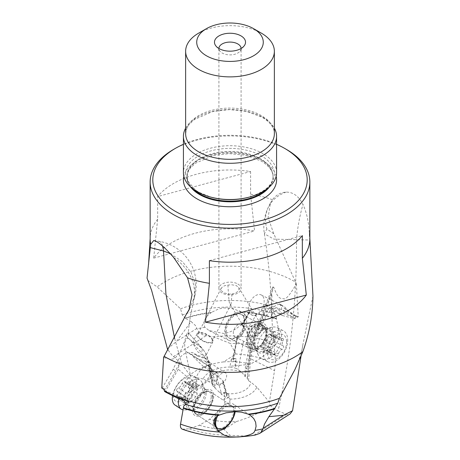 <?xml version="1.0" encoding="UTF-8"?>
<svg xmlns="http://www.w3.org/2000/svg" width="460" height="460" viewBox="0 0 460 460"><rect width="100%" height="100%" fill="white"/><g stroke="black" fill="none" stroke-linecap="round" stroke-linejoin="round"><path stroke-width="0.34" stroke-dasharray="2.3 1.72" d="M167.434 348.858L176.554 341.441L191.13 321.574L185.541 318.372A90.131 52.037 180 0 1 211.013 312.766C204.734 317.348 202.699 322.195 204.913 327.307L209.185 330.613L223.934 333.511C229.689 332.499 234.68 330.165 238.918 326.508L240.287 325.64C247.652 320.488 247.986 315.945 241.287 312.006A90.131 52.037 180 0 1 276.46 319.044L279.623 334.564L279.45 337.163L278.611 339.882L276.282 343.58L270.704 349.876L260.653 358.236A65.619 37.887 0 0 0 235.911 354.004L223.583 361.905A52.06 30.055 180 0 1 250.493 364.101L234.847 365.999C231.173 365.907 229.597 366.246 230.121 367.022A27.801 16.048 0 0 0 203.119 378.977L211.519 383.019L212.756 384.6L212.462 385.773L215.234 387.412L214.665 380.828A17.744 9.505 123.3 0 0 214.308 378.867L209.766 363.101A17.744 9.505 123.3 0 0 207.339 359.57A17.744 9.505 123.3 0 0 206.16 358.995L197.927 356.178A17.744 9.505 123.3 0 0 196.656 354.999A17.744 9.505 123.3 0 0 190.98 354.482A11.092 5.94 -56.7 0 1 192.268 354.976A11.092 5.94 -56.7 0 1 193.833 357.357L205.384 361.313A7.101 3.801 -56.7 0 1 208.023 361.399A7.101 3.801 -56.7 0 1 209.139 364.429A7.101 3.801 -56.7 0 1 208.639 366.735L214.693 387.722L221.829 394.64L224.865 396.704L228.683 397.561L229.879 399.125C230.402 402.218 228.827 403.886 225.153 404.127L209.507 419.365A52.06 30.055 180 0 0 236.417 421.561C250.286 417.375 261.527 412.051 270.135 405.588L269.353 402.143L274.534 370.656C275.799 361.646 275.603 357.805 272.717 332.488L259.221 325.784A4.439 0.477 -158.5 0 1 257.79 324.817A4.439 0.477 -158.5 0 1 258.79 324.892L273.7 287.138C278.599 300.23 280.732 298.149 283.486 298.724C285.51 300.115 289.811 295.165 296.384 283.86L273.763 233.772L268.094 217.528L270.463 202.975L272.446 199.709C276.121 194.931 280.669 192.401 286.097 192.125L286.465 192.119C293.273 192.171 298.776 196.27 302.985 204.418C306.768 212.865 308.873 222.473 309.287 233.249L310.264 250.395M229.879 399.125A27.801 16.048 0 0 0 256.881 387.171L269.353 402.143M224.865 396.704L223.658 392.529L226.682 394.22L222.577 379.983L216.441 375.947L221.829 394.64M225.153 404.127L223.778 399.366A4.439 3.404 -16.1 0 0 228.597 394.64A4.439 3.404 -16.1 0 0 227.378 393.047A4.439 3.404 -16.1 0 0 223.658 392.529M256.881 387.171L250.689 382.018L248.48 380.702L247.238 378.735L247.537 377.947L244.766 376.309L245.306 375.998L240.77 371.663L238.171 369.403L235.135 368.034L236.342 361.732L233.318 359.628L237.423 338.152L244.542 341.699L251.361 344.339L245.306 375.998M208.639 366.735L216.441 375.947M215.234 387.412L214.693 387.722M296.384 283.86L298.241 316.865L297.551 317.268L286.781 309.574A17.744 10.936 116.4 0 0 283.492 306.256A17.744 10.936 116.4 0 0 282.555 305.871A11.092 6.837 116.4 0 0 281.261 304.888A11.092 6.837 116.4 0 0 271.521 309.563A17.744 10.936 116.4 0 0 264.58 320.131L256.341 333.603A17.744 10.936 116.4 0 0 254.857 336.352L252.776 342.815L250.194 356.626L248.63 366.798L247.537 377.947M248.48 380.702L250.849 358.898A88.728 54.677 -63.6 0 1 253.862 342.332A88.728 54.677 -63.6 0 1 253.977 341.901C254.104 336.185 255.352 332.143 257.721 329.768A88.728 54.677 -63.6 0 1 259.221 325.784L271.923 293.63L271.751 315.301L272.717 332.488M253.977 341.901L256.082 348.962L264.115 349.37L267.386 340.038L266.214 331.436L262.614 325.433A8.872 5.434 -31.1 0 0 252.465 325.214A8.872 5.434 -31.1 0 0 247.25 334.282A8.872 5.434 -31.1 0 0 247.417 334.598A8.872 5.434 -31.1 0 0 257.571 334.822A8.872 5.434 -31.1 0 0 262.786 325.755A8.872 5.434 -31.1 0 0 262.614 325.433M266.214 331.436C263.994 327.756 261.165 327.198 257.721 329.768M248.026 333.856A7.987 4.893 148.9 0 1 252.718 325.691A7.987 4.893 148.9 0 1 261.855 325.893A7.987 4.893 148.9 0 1 262.01 326.18A7.987 4.893 148.9 0 1 257.318 334.339A7.987 4.893 148.9 0 1 248.181 334.138A7.987 4.893 148.9 0 1 248.026 333.856M227.936 285.016C228.608 298.31 229.293 304.629 230 303.962L231 304.192L232.064 293.911L228.93 294.101L223.715 292.819L221.168 290.484L221.202 288.224L222.824 286.58L224.911 285.631L231.069 284.671L236.285 285.562L238.832 287.747C239.464 290.852 237.21 292.905 232.064 293.911M211.974 339.434A7.987 3.467 -153.1 0 1 212.1 341.377A7.987 3.467 -153.1 0 1 205.24 341.653A7.987 3.467 -153.1 0 1 197.99 336.082A7.987 3.467 -153.1 0 1 197.863 334.138A7.987 3.467 -153.1 0 1 204.729 333.862A7.987 3.467 -153.1 0 1 211.974 339.434M238.832 287.747L238.677 287.454M237.843 284.01A11.092 6.405 180 0 1 241.092 288.535A11.092 6.405 180 0 1 234.243 294.452A11.092 6.405 180 0 1 222.157 293.066A11.092 6.405 180 0 1 218.908 288.535A11.092 6.405 180 0 1 225.756 282.618A11.092 6.405 180 0 1 237.843 284.01M218.908 288.535L218.908 48.484A11.092 6.405 0 0 0 219.874 51.1A11.092 6.405 0 0 0 222.157 53.015A11.092 6.405 0 0 0 240.126 51.1A11.092 6.405 0 0 0 241.092 48.484L241.092 288.535M198.628 33.154A44.367 25.616 180 0 1 261.372 33.154M185.633 128.19A46.581 26.893 180 0 1 262.942 117.375A46.581 26.893 180 0 1 274.367 128.19M276.581 172.621A46.581 26.893 0 0 0 262.942 153.6A46.581 26.893 0 0 0 212.175 147.769A46.581 26.893 0 0 0 183.419 172.621M276.581 144.325A77.194 44.568 0 0 0 183.419 144.325M173.529 149.437A79.856 46.103 180 0 1 286.465 149.437M250.596 171.54L250.596 194.218L254.564 230.966A82.737 47.765 180 0 0 153.686 258.123L157.659 219.236L157.659 196.564A79.856 46.103 0 0 1 250.596 171.54L157.659 196.564M174.662 338.6L181.964 364.377L171.62 354.74L168.078 350.02M147.637 280.295L157.13 286.913A91.948 53.084 180 0 1 295.015 281.75A91.948 53.084 180 0 1 295.958 282.296M185.541 318.372L182.246 314.979L180.556 308.798L157.13 286.913M191.13 321.574L195.517 325.588L197.466 329.659C199.053 332.936 201.934 334.926 206.114 335.639L213.653 336.823A87.521 50.531 180 0 1 276.282 343.58M235.911 354.004L230.178 343.413L213.653 336.823M223.583 361.905C209.714 363.722 198.473 368.098 189.865 375.032L181.964 364.377M260.653 358.236L250.493 364.101M189.865 375.032L190.647 376.435L185.466 351.032C183.994 345.058 184.604 340.71 187.283 337.997L200.778 346.874A4.439 3.709 138.3 0 1 201.394 347.409A4.439 3.709 138.3 0 1 201.21 352.417L186.3 335.691C181.401 352.354 179.268 352.854 176.513 356.327C174.489 359.72 170.189 360.053 163.616 357.322M203.119 378.977L190.647 376.435M189.491 308.93L194.666 296.637L195.345 284.435L191.095 272.308L182.396 261.631L170.234 253.615M186.3 335.691C186.789 333.558 187.381 332.534 188.077 332.626L188.324 335.38L187.283 337.997M212.462 385.773L211.37 376.935L209.806 370.536A4.439 3.208 -8.2 0 0 210.427 368.483C209.202 359.916 206.189 352.889 201.394 347.409L187.967 332.344L200.778 346.874A88.728 47.529 123.3 0 1 202.279 348.714C198.835 345.655 196.006 343.631 193.786 342.637L192.544 342.648L197.466 351.578L204.246 356.35L205.919 355.505M273.763 233.772L266.875 228.965L264.362 233.749L273.832 239.125L309.689 240.034M273.7 287.138L272.728 286.988L271.923 293.63M270.135 405.588L278.036 410.981C290.795 355.54 296.941 298.465 296.476 239.763A44.367 9.982 -80.6 0 1 302.985 204.418M256.657 314.077L248.072 328.112L241.937 325.065L250.516 311.029L256.657 314.077L266.167 315.163L254.616 334.052A7.101 4.376 116.4 0 0 250.861 342.303A7.101 4.376 116.4 0 0 251.361 344.339M244.766 376.309L245.335 368.029A17.744 10.936 -63.6 0 1 245.692 365.338L250.234 341.55A17.744 10.936 -63.6 0 1 253.839 332.361L262.073 318.889A17.744 10.936 -63.6 0 1 269.019 308.321A11.092 6.837 116.4 0 0 266.167 315.163M269.019 308.321L271.521 309.563M282.555 305.871L280.054 304.629A17.744 10.936 -63.6 0 1 280.991 305.009A17.744 10.936 -63.6 0 1 284.274 308.332L295.044 316.02L295.82 315.577L295.395 318.136L281.658 312.76L279.421 314.053L282.428 315.548L271.952 308.068L281.687 309.528A11.092 6.837 116.4 0 0 281.669 309.051A11.092 6.837 116.4 0 0 280.054 304.629M248.452 309.241A11.092 6.837 -63.6 0 1 252.724 298.051A11.092 6.837 -63.6 0 1 261.234 294.94A11.092 6.837 -63.6 0 1 264.143 300.351A11.092 6.837 -63.6 0 1 264.155 300.512A11.092 6.837 -63.6 0 1 259.877 311.702A11.092 6.837 -63.6 0 1 251.367 314.812A11.092 6.837 -63.6 0 1 248.457 309.407A11.092 6.837 -63.6 0 1 248.452 309.241M248.072 328.112L254.616 334.052M271.952 308.068L265.817 305.02L264.051 306.199L272.768 312.415L275.155 311.684L279.421 314.053M250.516 311.029L249.653 311.155L249.596 311.978A11.092 6.837 116.4 0 0 252.12 315.186A11.092 6.837 116.4 0 0 264.051 306.199M282.428 315.548L294.486 318.665L281.687 309.528M294.486 318.665L295.395 318.136M286.781 309.574L284.274 308.332M297.551 317.268L295.044 316.02M298.241 316.865L295.82 315.577M295.872 316.52A91.948 53.084 0 0 0 295.015 316.02A91.948 53.084 0 0 0 180.556 308.798M276.46 319.044L276.253 316.589L274.568 313.881L274.493 312.76L275.551 310.868L276.69 310.201L278.967 310.08L281.658 312.76M241.287 312.006L233.375 308.735L224.399 307.918L218.736 308.884L211.657 312.305A90.097 52.014 0 0 0 185.202 318.107M211.013 312.766L211.657 312.305M235.112 313.237A15.525 9.568 116.4 0 0 225.216 327.428A15.525 9.568 116.4 0 0 228.781 340.342A15.525 9.568 116.4 0 0 236.262 339.635A15.525 9.568 116.4 0 0 246.157 325.444A15.525 9.568 116.4 0 0 242.592 312.53A15.525 9.568 116.4 0 0 235.112 313.237M235.192 315.123A13.311 8.199 -63.6 0 1 241.603 314.513A13.311 8.199 -63.6 0 1 244.662 325.588A13.311 8.199 -63.6 0 1 236.175 337.749A13.311 8.199 -63.6 0 1 229.764 338.359A13.311 8.199 -63.6 0 1 226.711 327.284A13.311 8.199 -63.6 0 1 235.192 315.123M256.019 325.467A13.311 8.199 116.4 0 0 247.532 337.628A13.311 8.199 116.4 0 0 250.591 348.697A13.311 8.199 116.4 0 0 257.002 348.093A13.311 8.199 116.4 0 0 265.483 335.926A13.311 8.199 116.4 0 0 262.43 324.858A13.311 8.199 116.4 0 0 256.019 325.467M257.525 349.824A15.082 9.298 116.4 0 0 267.645 331.068A15.082 9.298 116.4 0 0 256.41 324.185A15.082 9.298 116.4 0 0 246.29 342.941A15.082 9.298 116.4 0 0 257.525 349.824M234.847 365.999L236.221 358.811L233.283 358.794L237.314 337.726A7.101 4.376 116.4 0 0 244.128 328.181A7.101 4.376 116.4 0 0 242.265 324.72A7.101 4.376 116.4 0 0 241.897 324.57L249.596 311.978M272.837 318.561L272.487 312.576A4.439 2.559 -120 0 0 272.32 312.662A4.439 2.559 -120 0 0 272.837 318.561L276.253 316.589M241.937 325.065L241.897 324.57L241.937 325.065M233.329 333.494A7.101 4.376 -63.6 0 1 236.066 326.335A7.101 4.376 -63.6 0 1 241.511 324.346A7.101 4.376 -63.6 0 1 243.374 327.808A7.101 4.376 -63.6 0 1 243.38 327.911A7.101 4.376 -63.6 0 1 240.643 335.075A7.101 4.376 -63.6 0 1 235.198 337.059A7.101 4.376 -63.6 0 1 233.335 333.603A7.101 4.376 -63.6 0 1 233.329 333.494M237.314 337.726L237.423 338.152L237.314 337.726M243.558 341.199L238.171 369.403M233.283 358.794L232.777 359.156L233.318 359.628M236.221 358.811A4.439 1.443 10.8 0 0 234.473 358.558A4.439 1.443 10.8 0 0 231.305 359.341A4.439 1.443 10.8 0 0 232.622 360.703A4.439 1.443 10.8 0 0 236.342 361.732M230.121 367.022L235.135 368.034M212.75 339.618A8.872 3.852 26.9 0 0 204.7 333.431A8.872 3.852 26.9 0 0 197.07 333.736A8.872 3.852 26.9 0 0 197.213 335.898A8.872 3.852 26.9 0 0 205.269 342.085A8.872 3.852 26.9 0 0 212.894 341.78A8.872 3.852 26.9 0 0 212.75 339.618M211.519 383.019L209.15 366.62A88.728 47.529 123.3 0 0 206.137 355.476A88.728 47.529 123.3 0 0 206.022 355.218C205.896 353.47 204.648 351.302 202.279 348.714M209.806 370.536L207.224 361.428L205.143 358.139A84.295 45.155 123.3 0 0 201.21 352.417M161.759 388.016L162.449 387.619L173.219 369.311A17.744 9.505 -56.7 0 1 177.445 361.537A11.092 5.94 -56.7 0 1 188.479 352.831A17.744 9.505 -56.7 0 1 194.155 353.355A17.744 9.505 -56.7 0 1 195.419 354.528L203.659 357.351A17.744 9.505 -56.7 0 1 204.838 357.926A17.744 9.505 -56.7 0 1 205.143 358.139M209.403 260.636L302.341 235.612M278.036 410.981L286.551 414.334L288.38 414.575L290.041 413.954M312.961 296.004L302.801 344.983L301.035 356.08M218.138 430.531A15.525 8.32 -56.7 0 1 215.78 429.766A15.525 8.32 -56.7 0 1 214.504 417.875A15.525 8.32 -56.7 0 1 224.888 404.702A15.525 8.32 -56.7 0 1 232.852 403.822A15.525 8.32 -56.7 0 1 235.158 411.757M187.162 403.891L187.513 398.308A4.439 2.559 60 0 1 187.68 403.707A4.439 2.559 60 0 1 187.162 403.891L184.92 405.185M209.484 370.536L203.343 366.499L211.928 369.437L218.063 373.474L209.484 370.536L210.404 373.083A11.092 5.94 -56.7 0 1 204.355 382.611A11.092 5.94 -56.7 0 1 196.851 384.548A11.092 5.94 -56.7 0 1 195.948 383.663L187.231 398.469L184.282 397.181L180.889 397.382L178.606 398.711M182.275 429.197L189.296 428.812L199.347 425.23L209.507 419.365M223.778 399.366L226.717 396.175L222.686 382.208A7.101 3.801 -56.7 0 1 216.993 384.296A7.101 3.801 -56.7 0 1 215.872 381.265A7.101 3.801 -56.7 0 1 218.103 375.716L218.063 373.474M202.475 414.541A15.082 8.079 -56.7 0 1 192.355 409.159A15.082 8.079 -56.7 0 1 203.59 391.046A15.082 8.079 -56.7 0 1 213.71 396.428A15.082 8.079 -56.7 0 1 202.475 414.541M226.717 396.175L227.183 394.904L226.682 394.22M222.686 382.208L223.134 381.196L222.577 379.983M216.62 381.852A7.101 3.801 123.3 0 0 217.741 384.79A7.101 3.801 123.3 0 0 223.163 382.984A7.101 3.801 123.3 0 0 226.665 375.964A7.101 3.801 123.3 0 0 226.671 375.866A7.101 3.801 123.3 0 0 225.549 372.928A7.101 3.801 123.3 0 0 220.127 374.733A7.101 3.801 123.3 0 0 216.625 381.754A7.101 3.801 123.3 0 0 216.62 381.852M197.927 356.178L195.419 354.528M190.98 354.482L188.479 352.831M203.343 366.499L193.833 357.357M177.445 361.537L179.946 363.181A17.744 9.505 123.3 0 0 175.726 370.961L164.956 389.263L164.18 389.712M195.948 383.663L194.183 381.829L188.048 377.786L178.313 369.207A11.092 5.94 -56.7 0 1 178.33 368.77A11.092 5.94 -56.7 0 1 179.946 363.181M211.548 371.099A11.092 5.94 123.3 0 0 209.794 366.511A11.092 5.94 123.3 0 0 201.325 369.334A11.092 5.94 123.3 0 0 195.856 380.305A11.092 5.94 123.3 0 0 195.845 380.454A11.092 5.94 123.3 0 0 197.599 385.043A11.092 5.94 123.3 0 0 206.074 382.22A11.092 5.94 123.3 0 0 211.542 371.249A11.092 5.94 123.3 0 0 211.548 371.099M211.928 369.437L205.384 361.313M188.048 377.786L177.571 395.594L165.514 390.96L178.313 369.207M180.579 397.572L177.571 395.594M165.514 390.96L164.605 391.483M173.219 369.311L175.726 370.961M164.956 389.263L162.449 387.619M199.347 425.23A65.619 37.887 0 0 0 224.089 429.462L229.822 435.275L246.347 436.109L251.942 435.591M224.089 429.462L236.417 421.561M189.296 428.812A79.557 45.931 0 0 0 229.822 435.275M196.173 414.207A13.311 7.13 -56.7 0 1 195.08 404.018A13.311 7.13 -56.7 0 1 203.981 392.725A13.311 7.13 -56.7 0 1 210.806 391.972A13.311 7.13 -56.7 0 1 211.899 402.166A13.311 7.13 -56.7 0 1 202.998 413.459A13.311 7.13 -56.7 0 1 196.173 414.207L216.999 427.915A13.311 7.13 123.3 0 0 223.824 427.162A13.311 7.13 123.3 0 0 232.725 415.869A13.311 7.13 123.3 0 0 231.633 405.68A13.311 7.13 123.3 0 0 224.808 406.433A13.311 7.13 123.3 0 0 215.981 417.513M262.073 318.889L264.58 320.131M270.704 349.876A79.557 45.931 0 0 0 230.178 343.413M153.686 258.123L254.564 230.966M225.515 331.298A13.311 8.199 116.4 0 0 229.017 337.985A13.311 8.199 116.4 0 0 239.229 334.259A13.311 8.199 116.4 0 0 244.358 320.827A13.311 8.199 116.4 0 0 240.856 314.145A13.311 8.199 116.4 0 0 230.644 317.872A13.311 8.199 116.4 0 0 225.515 331.298M247.417 342.177A13.311 8.199 -63.6 0 1 252.546 328.75A13.311 8.199 -63.6 0 1 262.758 325.019A13.311 8.199 -63.6 0 1 265.437 327.957A13.311 8.199 -63.6 0 1 266.26 331.706A13.311 8.199 -63.6 0 1 254.88 349.226A13.311 8.199 -63.6 0 1 250.918 348.864A13.311 8.199 -63.6 0 1 247.417 342.177M248.768 342.326A12.61 7.768 116.4 0 0 252.086 348.663A12.61 7.768 116.4 0 0 255.835 349.002A12.61 7.768 116.4 0 0 266.622 332.407A12.61 7.768 116.4 0 0 265.845 328.854A12.61 7.768 116.4 0 0 263.304 326.071A12.61 7.768 116.4 0 0 253.627 329.607A12.61 7.768 116.4 0 0 248.768 342.326M281.606 336.352A17.302 10.66 116.4 0 0 277.052 327.664A17.302 10.66 116.4 0 0 271.912 327.192A17.302 10.66 116.4 0 0 257.111 349.968A17.302 10.66 116.4 0 0 258.181 354.844A17.302 10.66 116.4 0 0 261.665 358.656A17.302 10.66 116.4 0 0 274.936 353.809A17.302 10.66 116.4 0 0 281.606 336.352M287.672 339.365A17.302 10.66 -63.6 0 1 276.063 360.876A17.302 10.66 -63.6 0 1 267.726 361.669A17.302 10.66 -63.6 0 1 263.177 352.981A17.302 10.66 -63.6 0 1 274.781 331.464A17.302 10.66 -63.6 0 1 283.118 330.671A17.302 10.66 -63.6 0 1 287.672 339.365M286.603 341.475A13.754 8.476 -63.6 0 1 277.38 358.576A13.754 8.476 -63.6 0 1 267.133 352.303A13.754 8.476 -63.6 0 1 276.362 335.196A13.754 8.476 -63.6 0 1 286.603 341.475M283.4 339.474A1.915 1.179 116.4 0 0 282.894 338.508A1.915 1.179 116.4 0 0 281.635 338.836A4.301 2.651 -63.6 0 1 278.812 339.566A4.301 2.651 -63.6 0 1 277.834 338.33A1.915 1.179 116.4 0 0 277.397 337.778A1.915 1.179 116.4 0 0 275.224 339.785A4.301 2.651 -63.6 0 1 271.642 344.391A1.915 1.179 116.4 0 0 270.02 346.909A1.915 1.179 116.4 0 0 270.457 347.835A4.301 2.651 -63.6 0 1 271.434 349.91A4.301 2.651 -63.6 0 1 270.675 352.947A1.915 1.179 116.4 0 0 270.342 354.303A1.915 1.179 116.4 0 0 270.842 355.269A1.915 1.179 116.4 0 0 272.101 354.942A4.301 2.651 -63.6 0 1 274.925 354.206A4.301 2.651 -63.6 0 1 275.902 355.448A1.915 1.179 116.4 0 0 276.339 356A1.915 1.179 116.4 0 0 278.518 353.993A4.301 2.651 -63.6 0 1 282.095 349.387A1.915 1.179 116.4 0 0 283.722 346.869A1.915 1.179 116.4 0 0 283.285 345.943A4.301 2.651 -63.6 0 1 282.302 343.867A4.301 2.651 -63.6 0 1 283.061 340.825A1.915 1.179 116.4 0 0 283.4 339.474M269.784 333.994L270.877 335.61L275.356 334.765L275.833 335.714L275.258 336.95C273.723 339.066 273.798 340.768 275.477 342.067L276.155 343.108L276.103 343.93L275.425 345.006L274.292 345.512C272.015 345.943 270.825 347.478 270.716 350.117L269.75 352.182A31.038 18.21 60.9 0 1 268.036 342.504M275.902 355.448L268.099 351.572L268.732 352.222L269.75 352.182M268.099 351.572L266.576 350.077L264.902 350.411L263.775 351.538L262.913 351.049L263.287 345.862L262.453 343.154L263.839 340.515L268.968 334.132L277.834 338.33M217.586 416.03A13.311 7.13 -56.7 0 1 232.38 406.174A13.311 7.13 -56.7 0 1 234.485 411.677A13.311 7.13 -56.7 0 1 234.479 411.775M212.583 397.256A13.311 7.13 123.3 0 0 210.479 391.753A13.311 7.13 123.3 0 0 207.788 391.092A13.311 7.13 123.3 0 0 193.74 408.491A13.311 7.13 123.3 0 0 194.172 411.786A13.311 7.13 123.3 0 0 195.845 413.994A13.311 7.13 123.3 0 0 206.086 410.527A13.311 7.13 123.3 0 0 212.583 397.256M211.232 396.991A12.61 6.756 -56.7 0 1 205.079 409.561A12.61 6.756 -56.7 0 1 195.373 412.844A12.61 6.756 -56.7 0 1 193.786 410.751A12.61 6.756 -56.7 0 1 193.378 407.629A12.61 6.756 -56.7 0 1 206.689 391.149A12.61 6.756 -56.7 0 1 209.237 391.776A12.61 6.756 -56.7 0 1 211.232 396.991M178.871 398.636A17.302 9.269 -56.7 0 1 188.215 383.404A17.302 9.269 -56.7 0 1 200.152 380.184A17.302 9.269 -56.7 0 1 202.331 383.053A17.302 9.269 -56.7 0 1 202.889 387.337A17.302 9.269 -56.7 0 1 184.627 409.952A17.302 9.269 -56.7 0 1 183.218 409.883M175.064 405.099A17.302 9.269 123.3 0 0 183.937 404.122A17.302 9.269 123.3 0 0 196.822 383.347A17.302 9.269 123.3 0 0 194.085 376.194A17.302 9.269 123.3 0 0 185.219 377.171A17.302 9.269 123.3 0 0 172.529 396.054M173.397 395.497A13.754 7.366 123.3 0 0 182.62 400.407A13.754 7.366 123.3 0 0 192.867 383.893A13.754 7.366 123.3 0 0 183.638 378.982A13.754 7.366 123.3 0 0 173.397 395.497M176.6 390.293A1.915 1.029 -56.7 0 1 178.365 387.837A4.301 2.306 123.3 0 0 182.166 383.295A1.915 1.029 -56.7 0 1 183.212 381.65A1.915 1.029 -56.7 0 1 184.506 381.317A1.915 1.029 -56.7 0 1 184.776 381.737A4.301 2.306 123.3 0 0 185.392 382.68A4.301 2.306 123.3 0 0 188.358 381.88A1.915 1.029 -56.7 0 1 189.681 381.524A1.915 1.029 -56.7 0 1 189.98 382.317A1.915 1.029 -56.7 0 1 189.543 383.594A4.301 2.306 123.3 0 0 188.565 386.457A4.301 2.306 123.3 0 0 189.244 388.234A4.301 2.306 123.3 0 0 189.324 388.28A1.915 1.029 -56.7 0 1 189.359 388.303A1.915 1.029 -56.7 0 1 189.658 389.091A1.915 1.029 -56.7 0 1 187.898 391.552A4.301 2.306 123.3 0 0 184.098 396.089A1.915 1.029 -56.7 0 1 183.051 397.733A1.915 1.029 -56.7 0 1 181.757 398.072A1.915 1.029 -56.7 0 1 181.481 397.647A4.301 2.306 123.3 0 0 180.872 396.704A4.301 2.306 123.3 0 0 177.905 397.503A1.915 1.029 -56.7 0 1 176.583 397.86A1.915 1.029 -56.7 0 1 176.278 397.066A1.915 1.029 -56.7 0 1 176.715 395.796A4.301 2.306 123.3 0 0 177.698 392.932A4.301 2.306 123.3 0 0 177.019 391.155A4.301 2.306 123.3 0 0 176.939 391.109A1.915 1.029 -56.7 0 1 176.905 391.086A1.915 1.029 -56.7 0 1 176.6 390.293M188.358 381.88L196.161 387.015L195.408 387.843L193.746 388.154L192.303 386.469L191.486 386.199L189.968 388.43C189.687 390.994 188.416 392.506 186.168 392.972L184.167 395.272L184.857 396.313L177.019 391.155M176.939 391.109L184.742 396.244C186.277 397.423 186.202 398.981 184.523 400.93L183.845 402.046L184.155 402.839L187.99 401.862L188.968 402.028L189.284 402.782L190.25 402.902A31.038 17.583 -120.8 0 0 191.964 395.502M184.098 396.089L191.9 401.229L190.25 402.902M191.9 401.229L195.701 396.687L197.225 394.07L196.713 391.822L197.518 387.09L196.851 386.423L196.161 387.015M219.23 392.058A20.688 11.948 0 0 0 240.011 392.317A20.688 11.948 0 0 0 250.689 382.018M240.77 371.663A20.688 11.948 0 0 0 219.989 371.404A20.688 11.948 0 0 0 209.311 381.702M250.194 356.626A4.439 1.794 6.2 0 0 249.55 357.426A4.439 1.794 6.2 0 0 250.849 358.898L274.534 370.656M254.857 336.352A84.295 51.945 -63.6 0 1 258.79 324.892M261.372 115.598A44.367 25.616 0 0 0 213.02 110.043A44.367 25.616 0 0 0 185.633 133.705L186.72 128.535L188.991 124.683L194.327 119.548L212.56 111.584L229.465 109.595L246.474 111.36L262.108 117.219C270.411 122.394 274.493 127.886 274.367 133.705A44.367 25.616 0 0 0 261.372 115.598M269.376 186.984A43.033 24.846 0 0 0 273.033 176.968L273.033 176.295C272.941 184.995 264.891 191.964 248.883 197.213A44.396 25.633 0 0 0 261.395 155.888A44.396 25.633 0 0 0 198.605 155.888A44.396 25.633 0 0 0 198.605 192.136A44.396 25.633 0 0 0 211.117 197.213L198.835 192.24L195.425 190.014L187.996 181.251L186.967 176.295A43.033 24.846 180 0 1 213.532 153.341A43.033 24.846 180 0 1 260.429 158.729A43.033 24.846 180 0 1 273.033 176.295A43.033 24.846 180 0 1 267.116 188.87M192.884 188.87A43.033 24.846 180 0 1 186.967 176.295L186.967 176.968A43.033 24.846 0 0 0 190.624 186.984M273.033 176.968A43.033 24.846 0 0 0 260.429 159.396A43.033 24.846 0 0 0 213.532 154.008A43.033 24.846 0 0 0 186.967 176.968L188.002 171.994L190.204 168.262L195.396 163.265L213.152 155.532L229.264 153.623L245.68 155.267L261.165 161.023C269.215 166.043 273.171 171.361 273.033 176.968M276.161 176.243A46.581 26.893 0 0 0 262.942 160.845A46.581 26.893 0 0 0 215.119 154.376A46.581 26.893 0 0 0 183.839 176.243M272.446 199.709A79.856 46.103 0 0 0 250.596 194.218M157.659 219.236A79.856 46.103 0 0 0 150.144 238.447A79.856 46.103 0 0 0 150.144 238.763M162.53 246.025A44.367 9.982 99.4 0 0 159.074 241.322A44.367 9.982 99.4 0 0 157.015 241.845M204.913 327.307A92.719 53.532 0 0 0 197.006 328.814M196.851 328.428L176.554 341.441M173.449 356.58L206.114 335.639M279.484 333.575A92.719 53.532 0 0 0 240.287 325.64M173.903 257.755A44.367 34.822 26.4 0 1 194.471 292.152A44.367 34.822 26.4 0 1 193.125 300.961M309.856 238.763A79.856 46.103 0 0 0 309.856 238.447A79.856 46.103 0 0 0 309.287 233.249M286.097 192.125A44.367 34.822 -153.6 0 0 268.439 207.04A44.367 34.822 -153.6 0 0 265.529 219.713A44.367 34.822 -153.6 0 0 266.875 228.965M182.246 314.979A90.097 52.014 180 0 1 274.568 313.881M276.408 318.648A90.097 52.014 0 0 0 240.574 311.575M212.75 384.537L210.427 368.483A4.439 3.208 -8.2 0 0 209.15 366.62L185.466 351.032M286.551 414.334L253.885 435.281M218.103 375.716L210.404 373.083M214.665 380.828L211.686 378.867M209.766 363.101L207.224 361.428M211.37 376.935L214.308 378.867M203.659 357.351L206.16 358.995M194.183 381.829L184.845 397.699M246.347 436.109A87.521 50.531 180 0 1 183.718 429.353M245.335 368.029L248.314 369.506M248.63 366.798L245.692 365.338M250.234 341.55L252.776 342.815M256.341 333.603L253.839 332.361M265.817 305.02L275.155 311.684M253.862 344.856A12.61 7.768 -63.6 0 1 258.721 332.131A12.61 7.768 -63.6 0 1 268.393 328.601A12.61 7.768 -63.6 0 1 271.71 334.932A12.61 7.768 -63.6 0 1 266.852 347.656A12.61 7.768 -63.6 0 1 257.18 351.187A12.61 7.768 -63.6 0 1 253.862 344.856M255.007 345.868A13.202 8.136 116.4 0 0 255.817 349.589A13.202 8.136 116.4 0 0 266.558 350.744A13.202 8.136 116.4 0 0 273.7 335.478A13.202 8.136 116.4 0 0 266.3 328.486A13.202 8.136 116.4 0 0 255.007 345.868M281.635 338.836L273.832 334.96M283.061 340.825L275.258 336.95M283.285 345.943L275.477 342.067M282.095 349.387L274.292 345.512M278.518 353.993L270.716 350.117M272.101 354.942L264.299 351.066M270.675 352.947L262.873 349.071M270.457 347.835L262.654 343.959M271.642 344.391L263.839 340.515M275.224 339.785L267.415 335.909M206.137 393.639A12.61 6.756 123.3 0 0 204.148 388.43A12.61 6.756 123.3 0 0 194.442 391.707A12.61 6.756 123.3 0 0 188.289 404.282A12.61 6.756 123.3 0 0 190.279 409.492A12.61 6.756 123.3 0 0 199.985 406.214A12.61 6.756 123.3 0 0 206.137 393.639M204.993 392.363A13.202 7.072 -56.7 0 1 191.061 409.618A13.202 7.072 -56.7 0 1 186.3 403.5A13.202 7.072 -56.7 0 1 194.453 388.815A13.202 7.072 -56.7 0 1 204.568 389.091A13.202 7.072 -56.7 0 1 204.993 392.363M189.968 388.43L182.166 383.295M178.365 387.837L186.168 392.972M176.715 395.796L184.523 400.93M177.905 397.503L185.708 402.638M181.481 397.647L189.284 402.782M187.898 391.552L195.701 396.687M189.543 383.594L197.346 388.729M184.776 381.737L192.585 386.872M228.597 394.64L229.965 399.372M247.244 378.672L249.55 357.426C250.746 346.616 253.489 335.742 257.79 324.817L272.728 286.988M247.417 334.598L256.082 348.962M230.138 304.227L248.181 334.138M231 304.192L212.1 341.377M238.654 287.419L261.855 325.893M221.197 288.224L197.863 334.138M240.126 51.1L244.174 45.868M153.778 240.448L159.074 241.322A44.367 44.367 0 0 1 194.66 296.637C190.457 313.887 188.341 326.801 188.324 335.38M190.446 307.067L189.014 309.954M270.457 202.975L268.439 207.04A44.367 44.367 0 0 0 264.362 233.749C268.657 260.716 271.118 287.897 271.751 315.301M261.234 294.94L281.261 304.888M251.367 314.812L252.12 315.186M280.991 305.009L283.492 306.256M209.185 330.613L228.781 340.342M239.194 310.839L242.592 312.53M250.591 348.697L229.764 338.359M262.43 324.858L241.603 314.513M241.511 324.346L242.265 324.72M241.483 324.513L249.561 311.305M235.198 337.059L244.542 341.699M232.794 359.082L236.854 337.83M234.928 358.593L234.473 358.558M231.305 359.341L229.942 366.482M197.07 333.736L192.544 342.648M212.894 341.78L205.936 355.459M250.079 415.161L232.852 403.822M180.889 397.382L178.468 398.774M187.68 403.707L184.362 405.622M227.171 394.858L223.094 380.725M217.741 384.79L216.993 384.296M207.339 359.57L204.838 357.926M196.656 354.999L194.155 353.355M209.794 366.511L192.268 354.976M197.599 385.043L196.851 384.548M302.801 344.983C302.266 350.635 299.615 358.886 294.843 369.742M225.549 372.928L208.023 361.399M222.335 434.085L215.78 429.766M210.806 391.972L231.633 405.68M272.32 312.662L276.115 310.471M219.874 51.1L215.826 45.868M262.758 325.019L240.856 314.145M250.918 348.864L229.017 337.985M255.835 349.002L254.88 349.226M265.845 328.854L265.437 327.957M271.912 327.192L266.3 328.486L268.393 328.601L263.304 326.071M258.181 354.844L255.817 349.589L257.18 351.187L252.086 348.663M267.726 361.669L261.665 358.656M283.118 330.671L277.052 327.664M270.687 335.535L278.812 339.566M275.218 334.696L282.894 338.508M268.663 352.188L276.339 356M266.8 350.175L274.925 354.206M263.172 351.457L270.842 355.269M269.727 333.966L277.397 337.778M210.479 391.753L232.38 406.174M195.845 413.994L216.999 427.915M193.786 410.751L194.172 411.786M206.689 391.149L207.788 391.092M202.331 383.053L204.568 389.091L204.148 388.43L209.237 391.776M184.627 409.952L191.061 409.618L190.279 409.492L195.373 412.844M194.085 376.194L200.152 380.184M184.696 396.215L176.905 391.086M184.242 402.902L176.583 397.86M188.968 402.028L180.872 396.704M189.457 403.138L181.757 398.072M197.064 393.38L189.244 388.234M197.34 386.567L189.681 381.524M193.482 388.01L185.392 382.68M192.205 386.383L184.506 381.317"/><path stroke-width="0.69" d="M241.092 48.484A11.092 6.405 0 0 0 237.843 43.959A11.092 6.405 0 0 0 225.756 42.567A11.092 6.405 0 0 0 218.908 48.484M219.017 48.547A15.525 8.964 0 0 0 244.174 45.868A15.525 8.964 0 0 0 240.982 35.874A15.525 8.964 0 0 0 221.197 34.828A15.525 8.964 0 0 0 215.826 45.868A15.525 8.964 0 0 0 219.017 48.547M253.529 28.629A33.275 19.211 0 0 0 206.471 28.629A33.275 19.211 0 0 0 206.442 55.781A33.275 19.211 180 0 0 206.471 55.792A33.275 19.211 180 0 0 253.512 55.804A33.275 19.211 180 0 0 253.558 28.641A33.275 19.211 0 0 0 253.529 28.629L261.372 33.154A44.367 25.616 180 0 1 261.406 33.178A44.367 25.616 180 0 1 274.367 51.267A44.367 25.616 180 0 1 246.98 74.928A44.367 25.616 180 0 1 198.628 69.379A44.367 25.616 180 0 1 198.593 69.356A44.367 25.616 180 0 1 185.633 51.267A44.367 25.616 180 0 1 198.628 33.154L206.471 28.629M253.54 28.635L261.372 33.154M274.367 128.19A46.581 26.893 180 0 1 276.581 136.396A46.581 26.893 180 0 1 247.825 161.242A46.581 26.893 180 0 1 197.058 155.411A46.581 26.893 180 0 1 183.419 136.396A46.581 26.893 180 0 1 185.633 128.19M183.419 136.396L183.419 172.621A46.581 26.893 0 0 0 197.058 191.636A46.581 26.893 0 0 0 210.185 196.96A46.581 26.893 0 0 0 249.814 196.96A46.581 26.893 0 0 0 276.581 172.621L276.581 136.396M183.419 144.325A77.194 44.568 0 0 0 175.415 148.35A77.194 44.568 0 0 0 175.346 211.341A77.194 44.568 180 0 0 175.415 211.376A77.194 44.568 180 0 0 284.55 211.399A77.194 44.568 180 0 0 284.654 148.385A77.194 44.568 0 0 0 284.585 148.35A77.194 44.568 0 0 0 276.581 144.325M286.471 149.437L284.585 148.35L286.465 149.437A79.856 46.103 180 0 1 286.471 149.437A79.856 46.103 180 0 1 286.534 149.477A79.856 46.103 180 0 1 309.856 182.039A79.856 46.103 180 0 1 260.561 224.63A79.856 46.103 180 0 1 173.535 214.636A79.856 46.103 180 0 1 173.466 214.596A79.856 46.103 180 0 1 150.144 182.039A79.856 46.103 180 0 1 173.529 149.437L175.415 148.35M178.606 398.711L165.56 392.092L164.605 391.483L164.18 389.712L161.759 388.016L163.616 357.322L186.237 314.381L189.014 309.954L192.044 294.641L187.553 277.817L173.535 257.318C166.727 249.556 161.224 244.398 157.015 241.845L153.772 240.482L150.713 244.277L150.311 247.624L163.524 250.982L165.939 294.187L174.662 338.6M147.039 278.093L151.599 290.323L147.039 278.093L150.311 247.624M168.078 350.02L167.434 348.858L151.599 290.323M186.237 314.381L189.491 308.93M170.234 253.615L163.524 250.982A44.367 9.982 99.4 0 0 162.53 246.025M209.403 260.636L209.403 283.308L205.436 322.195A82.737 47.765 180 0 0 306.314 295.038L302.341 258.29L302.341 235.612A79.856 46.103 0 0 1 209.403 260.636M164.128 390.592A91.948 53.084 0 0 0 164.985 391.092A91.948 53.084 0 0 0 279.444 398.314L294.843 369.742L302.87 351.659A91.948 53.084 180 0 1 164.985 356.822A91.948 53.084 180 0 1 164.042 356.27M309.856 238.447L312.961 296.004C312.668 315.203 309.304 333.753 302.87 351.659M306.314 295.038L205.436 322.195M279.444 398.314L277.754 403.196L274.459 408.894L268.87 416.668L264.483 424.126L262.533 430.025L260.86 432.475L259.641 433.447L290.139 413.891L292.566 410.722L301.035 356.08M259.641 433.447L255.398 434.993L251.942 435.591C227.332 438.978 204.108 436.85 182.275 429.197L181.389 428.651L180.55 427.196L180.377 425.12L183.747 405.864L184.719 405.375L185.432 404.294C185.472 401.959 184.006 400.211 181.033 399.056L178.468 398.78M268.87 416.668L283.446 415.299L292.566 410.722M255.087 430.376L256.094 426.265L255.633 422.257L253.765 418.577L250.355 415.345L248.342 414.161L241.264 412.103L235.6 411.752L226.096 412.81L218.713 415.259C212.014 418.818 212.347 424.413 219.713 432.043L224.158 435.154L229.77 436.822L236.066 437C243.576 437.201 254.11 434.113 254.414 431.537L255.087 430.376A92.719 53.532 0 0 0 262.993 428.869M235.158 411.757A15.525 8.32 -56.7 0 1 223.738 428.887A15.525 8.32 -56.7 0 1 218.138 430.531M184.92 405.185L183.747 405.864M215.981 417.513A13.311 7.13 123.3 0 0 216.999 427.915L217.747 428.409A13.311 7.13 -56.7 0 1 215.642 422.907A13.311 7.13 -56.7 0 1 217.586 416.03M234.479 411.775A13.311 7.13 -56.7 0 1 227.953 424.988A13.311 7.13 -56.7 0 1 217.747 428.409M183.218 409.883A17.302 9.269 -56.7 0 1 181.131 409.089A17.302 9.269 -56.7 0 1 178.394 401.936A17.302 9.269 -56.7 0 1 178.871 398.636M172.529 396.054A17.302 9.269 123.3 0 0 172.327 397.946A17.302 9.269 123.3 0 0 175.064 405.099L181.131 409.089M185.633 51.267L185.633 133.705A44.367 25.616 0 0 0 198.628 151.817A44.367 25.616 0 0 0 246.98 157.372A44.367 25.616 0 0 0 274.367 133.705L274.367 51.267M210.185 196.96L211.117 197.213A44.396 25.633 0 0 0 248.883 197.213L249.814 196.96M267.116 188.87A43.033 24.846 180 0 1 199.571 193.867A43.033 24.846 180 0 1 192.884 188.87M190.624 186.984A43.033 24.846 0 0 0 199.571 194.534A43.033 24.846 0 0 0 269.376 186.984M183.839 176.243A46.581 26.893 0 0 0 197.058 198.881A46.581 26.893 0 0 0 250.689 203.958A46.581 26.893 0 0 0 276.161 176.243M150.144 182.039L150.144 238.763A79.856 46.103 0 0 0 150.713 244.277M187.553 277.817A79.856 46.103 0 0 0 209.403 283.308M302.341 258.29A79.856 46.103 0 0 0 309.856 238.763L309.856 182.039M263.149 428.317L283.446 415.299M274.459 408.894A90.131 52.037 180 0 1 248.986 414.5M183.592 407.819A90.097 52.014 0 0 0 219.426 414.891M248.342 414.161A90.097 52.014 0 0 0 274.798 408.365M277.754 403.196A90.097 52.014 180 0 1 185.432 404.294M218.713 415.259A90.131 52.037 180 0 1 183.54 408.221M180.515 424.114A92.719 53.532 0 0 0 219.713 432.043M148.568 264.442L150.144 238.447"/></g></svg>
